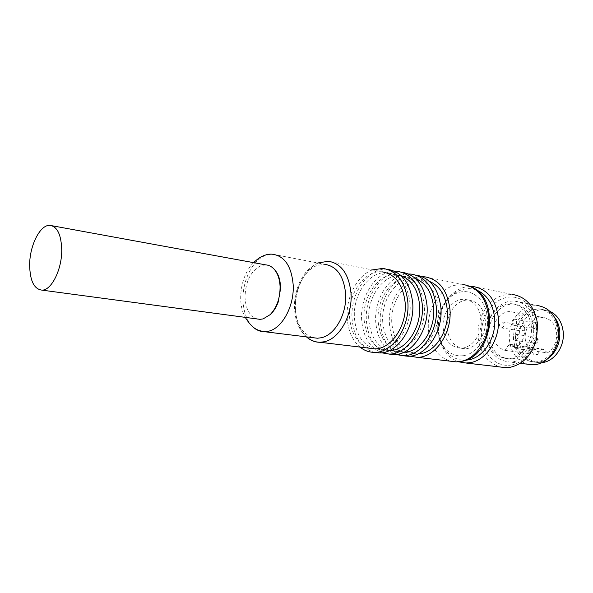 <?xml version="1.0" encoding="UTF-8"?>
<svg xmlns="http://www.w3.org/2000/svg" width="593" height="593" viewBox="0 0 593 593"><rect width="100%" height="100%" fill="white"/><g stroke="black" fill="none" stroke-linecap="round" stroke-linejoin="round"><path stroke-width="0.44" stroke-dasharray="2.96 2.22" d="M470.331 286.419L464.638 287.19C458.597 288.821 453.289 292.327 448.701 297.716C441.133 307.174 437.671 318.308 438.316 331.116C438.827 337.884 440.643 343.94 443.772 349.277C447.5 355.466 452.415 359.64 458.515 361.789M476.409 289.984C472.102 288.435 467.707 288.22 463.215 289.354C457.566 290.859 452.6 294.135 448.308 299.176C437.412 311.733 435.277 333.785 443.69 347.446C449.109 356.148 456.432 360.403 465.668 360.218M473.221 286.545L512.574 294.454L504.057 295.01C488.328 298.501 476.379 318.248 478.173 336.965C480.078 352.991 487.505 363.012 500.455 367.037M511.559 365.006C523.612 362.153 531.751 353.48 535.976 338.988L537.013 325.134C535.605 306.574 520.335 293.72 505.74 297.679C491.063 301.125 480.048 319.256 481.553 336.787C482.843 354.355 496.571 367.779 511.559 365.006M533.53 326.699C531.558 313.534 525.22 306.04 514.516 304.209C500.492 302.415 487.216 319.338 489.003 336.023C490.945 349.937 497.772 357.564 509.498 358.906C522.811 359.654 535.427 343.08 533.53 326.699M531.335 326.328C529.356 313.134 523.019 305.625 512.308 303.794C498.276 301.993 484.992 318.96 486.771 335.69C488.714 349.64 495.54 357.282 507.274 358.624C520.587 359.373 533.218 342.747 531.335 326.328M486.623 336.52C488.78 352.034 496.4 360.514 509.491 361.967C524.242 362.738 538.214 344.333 536.109 326.157C533.908 311.584 526.895 303.26 515.065 301.2C499.432 299.139 484.644 317.959 486.623 336.52M515.065 301.2L537.562 305.558L530.802 305.981C517.771 308.671 507.83 324.682 509.402 339.908C511.04 352.835 517.185 360.944 527.844 364.235M532.803 309.198C519.794 313.697 513.368 323.867 513.523 339.693C515.502 353.243 522.314 360.685 533.959 362.012L537.643 361.715C549.578 359.929 559.369 345.044 557.709 330.761C555.708 317.959 549.392 310.65 538.763 308.827L532.803 309.198M554.537 317.203C550.845 312.489 546.272 309.828 540.838 309.22C526.918 307.411 513.783 323.793 515.621 340.004C517.6 353.524 524.412 360.944 536.05 362.279C540.245 362.33 544.226 361.07 547.999 358.498C544.226 361.07 540.245 362.33 536.05 362.279L533.959 362.012M549.97 311.392L544.27 309.872C530.364 308.063 517.259 324.371 519.097 340.523C521.084 353.991 527.889 361.389 539.519 362.716L541.854 362.619M447.226 328.515C448.805 340.782 454.549 347.505 464.46 348.677C475.853 349.351 486.764 334.548 485.244 319.998C483.629 308.278 478.225 301.659 469.041 300.14C457.144 298.716 445.795 313.764 447.226 328.515M505.11 350.374L537.34 354.755C530.409 352.791 526.391 347.631 525.272 339.285C523.953 327.833 533.203 316.277 543.018 317.448L511.01 311.651C501.107 310.487 491.723 322.518 493.005 334.378C494.088 343.028 498.127 348.358 505.11 350.374L508.105 345.637L540.29 350.204L537.34 354.755M265.812 264.886L261.32 265.508C250.928 270.608 245.487 281.215 245.005 297.345C245.717 309.02 249.727 316.217 257.043 318.945M252.284 326.291C246.569 320.161 243.486 311.503 243.026 300.325C242.203 280.697 252.855 259.497 266.124 255.227L272.98 254.293L325.001 264.374L318.093 265.19C304.728 269.126 294.135 289.302 295.151 308.071C296.315 324.023 302.252 333.889 312.956 337.684M307.352 337.639C300.125 331.257 296.166 321.762 295.47 309.146C294.365 288.598 305.944 266.516 320.635 262.15L328.396 261.246L382.218 271.861C364.717 269.652 347.824 293.794 349.559 317.129C351.004 333.822 357.683 344.192 369.595 348.232M382.9 268.399L387.74 269.37C368.594 266.872 350.137 293.098 352.042 318.456C353.643 336.78 361.048 348.076 374.257 352.353M372.337 269.911C357.149 275.471 345.86 297.352 347.164 317.744C348.009 330.568 352.294 340.345 360.01 347.083M410.045 303.683C407.873 285.396 400.216 275.108 387.066 272.817C369.558 270.601 352.679 294.617 354.429 317.848C355.889 334.467 362.582 344.792 374.502 348.817L379.453 349.418C395.894 350.078 412.031 326.58 410.045 303.683M401.253 275.715L396.613 274.707C379.105 272.476 362.249 296.241 364.043 319.271C366.089 338.566 374.442 349.003 389.119 350.574L389.393 350.574M397.288 271.29L401.987 272.231C382.833 269.711 364.428 295.536 366.392 320.568C368.045 338.677 375.502 349.84 388.756 354.051M394.523 271.186C376.221 271.164 359.877 296.077 361.648 319.872C363.064 336.683 369.713 347.661 381.588 352.798M415.582 278.599L410.593 277.465C393.1 275.211 376.288 298.62 378.126 321.347C380.224 340.389 388.6 350.7 403.27 352.272L403.907 352.264M424.351 306.121C422.149 288.094 414.47 277.932 401.32 275.634C383.812 273.395 366.971 297.041 368.779 319.968C370.84 339.181 379.209 349.574 393.878 351.145C410.319 351.827 426.382 328.692 424.351 306.121M411.26 274.099L415.834 275.019C396.695 272.476 378.327 297.916 380.35 322.614C382.055 340.523 389.557 351.553 402.855 355.704M408.636 273.988C390.298 273.796 373.901 298.39 375.74 321.94C377.207 338.603 383.923 349.462 395.879 354.495M382.737 322.029C384.842 340.99 393.233 351.256 407.895 352.828C424.329 353.524 440.325 330.746 438.242 308.493C436.011 290.711 428.316 280.667 415.174 278.369C397.673 276.108 380.876 299.406 382.737 322.029M429.51 281.401L424.195 280.148C406.709 277.88 389.942 300.94 391.832 323.37C393.967 342.168 402.365 352.353 417.027 353.925L418.021 353.902M422.364 276.709C403.996 276.36 387.548 300.644 389.445 323.948C390.957 340.471 397.74 351.204 409.778 356.148M443.127 327.899C444.691 340.219 450.435 346.964 460.353 348.135C471.754 348.81 482.687 333.933 481.175 319.323C479.559 307.552 474.163 300.91 464.971 299.391C453.059 297.968 441.703 313.082 443.127 327.899M515.784 340.389C518.697 338.136 518.697 336.098 515.784 334.282L515.25 334.326C512.337 336.594 512.345 338.625 515.28 340.426L515.784 340.389M513.923 319.242C511.047 321.48 511.033 323.504 513.879 325.305L514.45 325.26C517.333 323.044 517.355 321.021 514.524 319.197L513.923 319.242M502.093 327.907C504.925 325.705 504.947 323.704 502.16 321.903L501.589 321.947C498.765 324.171 498.75 326.172 501.552 327.951L502.093 327.907M508.105 345.637L510.262 344.363L511.618 344.941L515.354 348.38L547.487 352.879L543.766 349.544L542.417 348.988L540.29 350.204M547.487 352.879C553.995 348.373 557.042 341.746 556.627 333.007C555.204 323.882 550.667 318.693 543.018 317.448M559.777 331.109C557.776 318.337 551.46 311.043 540.838 309.22C526.918 307.411 513.783 323.793 515.621 340.004C517.6 353.524 524.412 360.944 536.05 362.279L539.519 362.716M515.354 348.38C521.951 343.681 525.064 336.794 524.686 327.721C523.285 318.263 518.727 312.911 511.01 311.651M424.855 276.827L463.452 284.581L454.846 285.255C438.939 289.08 426.767 309.969 428.428 329.671C430.221 346.534 437.641 357.06 450.68 361.233M464.267 355.503C477.795 353.28 489.158 335.171 487.424 317.915C486.267 300.518 472.621 288.517 459.427 292.29C446.166 295.596 436.092 312.719 437.345 329.197C438.405 345.719 450.739 358.224 464.267 355.503M537.895 339.893L535.657 337.387L535.131 337.424C533.641 337.906 532.899 339.055 532.914 340.879L535.672 343.354C537.169 342.88 537.91 341.724 537.895 339.893M533.774 322.674C532.284 323.17 531.55 324.327 531.565 326.135L533.744 328.604L534.315 328.566C535.805 328.07 536.539 326.913 536.524 325.097L534.367 322.636L533.774 322.674M524.205 327.684L522.077 325.246L521.506 325.283L519.342 328.707L521.484 331.153L522.033 331.116L524.205 327.684M511.618 344.941L543.766 349.544M537.11 326.38L537.725 325.787M535.976 338.988L536.502 339.344M514.516 304.209L512.308 303.794M520.269 363.301L509.491 361.967M544.27 309.872L538.763 308.827M396.613 274.707L387.066 272.817M410.593 277.465L401.32 275.634M417.027 353.925L407.895 352.828M463.452 284.581L470.723 286.589M464.46 348.677L460.353 348.135M515.784 334.282L535.657 337.387C539.119 339.218 539.237 341.205 536.013 343.347L515.28 340.426M513.879 325.305L534.701 328.552C537.844 326.424 537.74 324.453 534.367 322.636L514.524 319.197M502.16 321.903L522.077 325.246C525.413 327.039 525.531 328.996 522.418 331.109L501.552 327.951M510.262 344.363L542.417 348.988M443.69 347.446L443.772 349.277M448.308 299.176L448.701 297.716M469.041 300.14L464.971 299.391M403.27 352.272L393.878 351.145M509.498 358.906L507.274 358.624M424.195 280.148L415.174 278.369M389.119 350.574L379.453 349.418M52.11 225.755L49.827 225.34M306.403 336.876C297.419 328.492 293.528 316.254 294.721 300.162C295.522 293.728 297.204 287.664 299.776 281.964C304.239 274.211 305.818 269.934 317.811 262.981M253.634 262.655C240.802 274.967 236.6 302.119 245.25 317.366"/><path stroke-width="0.89" d="M465.668 360.218L468.663 359.84C483.829 357.431 496.608 337.202 494.629 317.9C492.916 303.69 486.838 294.387 476.409 289.984M458.515 361.789L466.016 363.02L470.501 362.59C486.749 360.062 500.492 338.388 498.35 317.7C495.785 299.48 487.409 289.095 473.221 286.545L470.331 286.419M500.455 367.037L505.844 367.66L510.284 367.275C523.219 364.235 531.958 354.925 536.502 339.344L537.621 324.445C534.99 306.996 526.643 296.997 512.574 294.454M527.844 364.235L532.21 364.777L536.161 364.45C549.444 362.501 560.392 345.889 558.532 329.953C556.316 315.75 549.318 307.619 537.562 305.558M559.777 331.109C560.4 342.843 556.471 351.968 547.991 358.506C556.471 351.968 560.4 342.836 559.777 331.109C559.214 325.75 557.472 321.117 554.537 317.203M541.854 362.619C554.277 361.708 564.966 346.468 563.202 331.687C561.912 321.866 557.502 315.098 549.97 311.392M29.65 264.73C29.909 280.763 34.06 289.236 42.088 290.147C51.443 290.333 61.828 269.689 61.739 250.32C61.324 234.784 57.351 226.452 49.827 225.34C40.116 224.651 29.694 245.435 29.65 264.73M257.043 318.945L260.016 319.345L263.122 318.901L270.134 314.668C276.827 307.619 280.141 298.249 280.081 286.56C279.755 279.726 278.013 274.233 274.863 270.082C272.291 266.865 269.281 265.138 265.812 264.886L52.11 225.755M312.956 337.684L317.396 338.232L321.443 337.721C335.089 334.926 347.001 313.779 345.645 293.906C343.844 276.242 336.965 266.398 325.001 264.374M369.595 348.232L374.554 348.825C390.995 349.485 407.154 325.861 405.182 302.853C403.025 284.484 395.368 274.151 382.218 271.861M374.257 352.353L379.446 352.924C397.332 353.569 414.892 327.959 412.713 303.001C410.341 283.113 402.017 271.905 387.74 269.37M360.01 347.083C364.354 350.604 369.194 352.361 374.539 352.353C392.425 352.991 410.015 327.24 407.851 302.171C405.493 282.186 397.177 270.927 382.9 268.399L372.337 269.911M389.393 350.574C405.76 351.004 421.63 327.847 419.629 305.321C418.013 289.895 411.89 280.029 401.253 275.715M388.756 354.051L393.878 354.607C411.764 355.274 429.25 330.056 427.019 305.454C424.61 285.848 416.264 274.774 401.987 272.231M381.588 352.798L389.112 354.051C406.998 354.71 424.514 329.367 422.298 304.646C419.896 284.944 411.564 273.825 397.288 271.29L394.523 271.186M403.907 352.264C420.155 352.412 435.677 329.738 433.661 307.708C432.052 292.697 426.026 282.994 415.582 278.599M402.855 355.704L407.902 356.245C425.781 356.927 443.186 332.102 440.91 307.841C438.464 288.502 430.103 277.561 415.834 275.019M395.879 354.495L403.27 355.704C421.156 356.378 438.583 331.428 436.322 307.055C433.891 287.627 425.537 276.642 411.26 274.099L408.636 273.988M418.021 353.902C434.15 353.784 449.324 331.576 447.285 310.035C445.691 295.418 439.761 285.87 429.51 281.401M409.778 356.148L417.035 357.305C434.906 358.002 452.251 333.429 449.946 309.39C447.478 290.229 439.116 279.377 424.855 276.827L422.364 276.709M252.284 326.291C255.917 329.945 260.075 331.754 264.76 331.732L268.777 331.161C282.327 328.144 294.365 305.855 293.194 285.025C291.563 266.516 284.818 256.272 272.98 254.293C269.815 253.804 266.257 254.456 262.306 256.272C259.771 257.369 256.88 259.497 253.634 262.655M307.352 337.639C311.162 340.76 315.394 342.302 320.057 342.28L324.356 341.738C339.381 338.744 352.561 315.491 351.041 293.624C349.04 274.292 341.494 263.5 328.396 261.246L317.811 262.981M450.68 361.233L456.121 361.863L460.605 361.426C476.891 358.854 490.693 336.928 488.58 316.025C486.03 297.612 477.654 287.131 463.452 284.581M505.844 367.66L466.016 363.02M532.21 364.777L520.269 363.301M260.016 319.345L42.088 290.147M274.863 270.082C278.606 274.114 280.504 280.348 280.556 288.791L278.184 302.148C276.079 307.663 273.395 311.836 270.134 314.668M317.396 338.232L264.76 331.732C257.473 330.457 252.707 329.278 245.25 317.366M393.878 354.607L389.112 354.051M470.723 286.589C500.277 297.538 493.087 356.934 461.376 361.404L456.121 361.863L417.035 357.305M374.554 348.825L320.057 342.28C315.165 342.191 310.613 340.389 306.403 336.876M379.446 352.924L374.539 352.353M407.902 356.245L403.27 355.704"/></g></svg>
